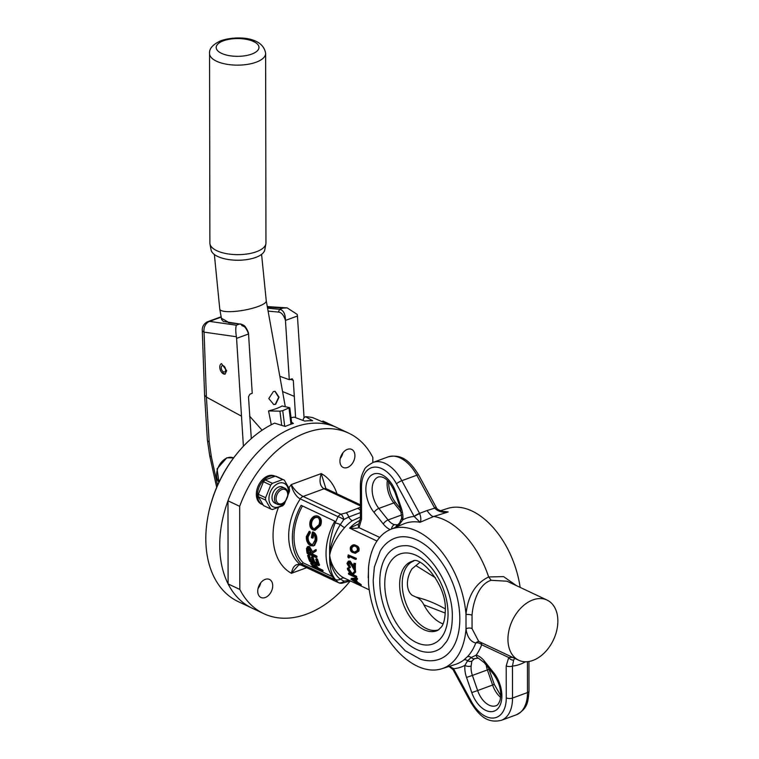 <?xml version="1.0" encoding="UTF-8"?>
<svg xmlns="http://www.w3.org/2000/svg" width="759" height="759" viewBox="0 0 759 759"><rect width="100%" height="100%" fill="white"/><g stroke="black" fill="none" stroke-linecap="round" stroke-linejoin="round"><path stroke-width="1.14" d="M435.419 577.732L415.923 565.588L412.08 568.747A20.132 13.757 -64.8 0 0 412.128 595.265L415.979 597.058C423.361 598.908 430.334 601.403 436.899 604.534L440.154 606.128M415.923 565.588L419.841 562.372M438.939 629.685A36.574 21.954 69.8 0 1 414.575 618.718A36.574 21.954 69.8 0 1 402.223 583.956A36.574 21.954 69.8 0 1 413.731 561.015M239.835 589.449L239.683 506.319L227.975 500.807L228.117 583.927L239.835 589.449A99.742 68.158 115.2 0 0 263.819 613.68A99.742 68.158 115.2 0 0 306.484 614.164A99.742 68.158 115.2 0 0 350.25 580.948M532.856 599.923A33.244 22.723 115.2 0 0 509.061 629.894A33.244 22.723 115.2 0 0 518.739 660.235A33.244 22.723 115.2 0 0 532.96 660.396A33.244 22.723 115.2 0 0 556.745 630.425A33.244 22.723 115.2 0 0 547.078 600.084A33.244 22.723 115.2 0 0 532.856 599.923M547.078 600.084L507.021 581.214L491.225 580.312C479.508 583.538 473.199 600.749 472.022 615.122L472.051 628.642L478.682 641.374L518.739 660.235M356.597 545.787C358.76 546.499 359.519 548.264 358.865 551.072L355.402 553.292L352.992 552.599C350.772 551.926 349.918 550.133 350.44 547.211C352.091 544.763 353.922 544.165 355.924 545.427L357.024 546.006M355.345 559.336L348.779 556.243A34.354 23.472 -64.8 0 0 348.466 557.912L347.831 556.926A34.354 23.472 -64.8 0 1 348.229 554.914L356.351 558.358A33.244 22.723 -64.8 0 0 356.151 559.307L355.345 559.336A34.354 23.472 -64.8 0 1 355.554 558.358L356.351 558.358M348.466 557.912L349.282 557.827A33.244 22.723 -64.8 0 1 349.501 556.584M349.093 562.172L348.561 563.567L350.288 566.688A33.244 22.723 -64.8 0 0 350.335 567.571L349.51 567.96L346.977 563.453L348.362 561.129L350.165 561.091L353.741 566.423M348.362 561.129L349.339 561.271L353.741 568.197A34.354 23.472 -64.8 0 1 353.941 563.282L355.516 563.463A33.244 22.723 -64.8 0 0 355.44 570.332L354.605 570.74A34.354 23.472 -64.8 0 1 354.69 563.643L355.516 563.463M348.419 573.406L351.199 574.715L347.546 569.506A34.354 23.472 -64.8 0 1 347.385 568.244L351.559 574.468L354.662 571.318A34.354 23.472 -64.8 0 0 354.804 572.495L352.204 575.189L355.734 576.849A34.354 23.472 -64.8 0 0 355.98 577.646L348.666 574.202A34.354 23.472 -64.8 0 1 348.419 573.406L349.206 572.808L350.079 573.216M347.385 568.244L348.21 567.817L352.356 573.889M354.804 572.495L355.629 572.039A33.244 22.723 -64.8 0 1 355.487 570.891L354.662 571.318M355.629 572.039L352.992 574.591L356.531 576.252A33.244 22.723 -64.8 0 0 356.768 577.02L355.98 577.646M356.464 578.965A34.354 23.472 -64.8 0 0 356.796 579.781L357.555 579.089A33.244 22.723 -64.8 0 1 357.233 578.301L351.654 578.358L350.943 579.145L356.464 578.965L357.233 578.301M356.796 579.781L355.003 579.857A34.354 23.472 -64.8 0 0 357.043 583.13L357.717 582.295A33.244 22.723 -64.8 0 1 356.104 579.819M357.717 582.295L360.829 584.335A33.244 22.723 -64.8 0 0 361.35 584.904L360.724 585.796A34.354 23.472 -64.8 0 1 360.183 585.208L360.829 584.335M360.43 516.964L352.328 520.721A5.541 2.685 56.4 0 1 348.704 517.04L343.799 519.535L340.383 524.564C335.535 531.898 329.558 546.433 329.681 555.37C331.104 566.546 338.381 575.664 344.681 578.244M352.328 520.721A33.244 22.723 115.2 0 0 344.586 527.638C338.315 534.782 331.066 546.148 329.681 555.37C329.596 565.218 335.611 576.347 340.478 579.183L343.912 581.147L349.339 580.455M369.235 589.828L344.159 578.016M368.21 577.846L368.618 566.641M480.827 642.389A4.431 3.027 -64.8 0 1 481.671 644.752A79.306 47.608 69.8 0 1 476.225 655.093A4.431 3.245 -73.9 0 0 478.322 658.129L474.565 658.641L471.842 661.108L471.14 666.041A4.431 2.22 -174.4 0 1 464.916 665.368L467.591 660.785L471.206 657.503L476.225 655.093A19.952 11.973 69.8 0 1 484.451 661.165A4.431 1.727 141.3 0 0 484.318 662.711L493.54 674.239C499.735 683.034 501.908 691.724 500.039 700.301C498.862 703.602 497.506 705.424 495.969 705.747A19.952 11.973 -110.2 0 1 477.639 690.567L471.766 692.569L466.529 677.436A19.952 11.973 69.8 0 1 464.802 667.683A19.952 11.973 69.8 0 1 464.916 665.368A79.306 47.608 69.8 0 1 453.588 668.707A4.431 0.835 151.5 0 0 453.019 669.599L470.732 702.265C478.312 714.342 486.519 723.887 501.319 720.31A35.464 21.29 69.8 0 0 512.524 698.052A4.431 1.841 -0.1 0 1 506.262 697.891L506.206 665.909A4.431 1.841 -0.1 0 0 512.467 666.06L512.524 698.052L527.496 692.55A4.431 1.841 -0.1 0 0 529.004 691.164C528.017 701.117 528.236 708.479 516.291 714.817A35.464 21.29 -110.2 0 0 527.496 692.55L527.439 661.677M441.871 647.247A55.416 33.263 69.8 0 1 402.166 638.642A55.416 33.263 69.8 0 1 379.794 581.755A55.416 33.263 69.8 0 1 404.604 545.73C424.964 543.852 453.521 583.946 452.288 617.266C452.212 627.313 450.315 635.406 446.596 641.564L441.871 647.247M459.812 618.746A64.458 38.7 69.8 0 1 438.351 659.58C432.554 661.326 426.511 661.174 420.23 659.135L405.249 650.748L392.507 637.304C380.117 619.942 373.684 600.853 373.219 580.028L374.367 567.001L380.287 550.863C383.769 545.142 388.323 541.053 393.93 538.605A64.458 38.7 69.8 0 1 437.45 556.726A64.458 38.7 69.8 0 1 459.812 618.746M260.698 582.884A9.971 6.812 -64.8 0 1 258.041 588.519M265.242 597.532A9.971 6.812 115.2 0 0 272.377 588.538A9.971 6.812 115.2 0 0 269.473 579.43A9.971 6.812 115.2 0 0 265.214 579.383A9.971 6.812 115.2 0 0 258.069 588.377A9.971 6.812 115.2 0 0 260.973 597.485A9.971 6.812 115.2 0 0 265.242 597.532M342.897 452.848A9.971 6.812 -64.8 0 1 340.241 458.493M347.442 467.497A9.971 6.812 115.2 0 0 354.576 458.512A9.971 6.812 115.2 0 0 351.673 449.404A9.971 6.812 115.2 0 0 347.404 449.356A9.971 6.812 115.2 0 0 340.269 458.351A9.971 6.812 115.2 0 0 343.172 467.449A9.971 6.812 115.2 0 0 347.442 467.497M445.229 613.073L423.883 604.838C421.976 600.995 419.338 598.405 415.979 597.058M372.83 462.506L372.821 457.44A99.742 68.158 115.2 0 0 348.827 433.209A99.742 68.158 115.2 0 0 239.683 506.319M300.896 564.971L298.733 564.943L291.428 573.292C292.746 566.385 295.744 563.51 300.393 564.668A5.541 3.786 115.2 0 0 300.896 564.971L338.666 582.76A5.541 3.786 -64.8 0 1 338.172 582.457L335.298 579.402A5.541 4.516 -35.4 0 0 340.478 579.183A5.541 4.042 -67 0 1 344.434 578.149M335.298 579.402C331.266 574.601 329.387 566.584 329.681 555.37C329.434 548.406 329.757 542.96 330.649 539.023C332.025 532.277 333.543 526.907 335.193 522.923A5.541 0.977 19.8 0 1 340.383 524.564A5.541 1.518 40.7 0 0 344.586 527.638M335.193 522.923L338.049 516.68L300.279 498.891A49.876 34.079 115.2 0 0 300.393 564.668L338.172 582.457A5.541 4.431 -50.1 0 0 343.912 581.147A5.541 2.751 -105.3 0 1 342.489 583.092L347.641 581.707A5.541 2.761 -105.3 0 0 348.817 580.55A5.541 3.776 -94.1 0 1 349.017 580.303M360.421 512.619L348.704 517.04A5.541 2.761 74.7 0 0 346.076 512.856L360.411 507.259M360.411 505.921L324.027 488.787L303.145 496.452A5.541 3.786 115.2 0 0 300.279 498.891C296.133 497.069 292.111 489.878 291.266 484.593C294.207 489.773 298.164 493.729 303.145 496.452L340.914 514.241A5.541 2.751 74.7 0 1 343.799 519.535A5.541 1.29 28.1 0 0 338.049 516.68A5.541 3.786 -64.8 0 1 340.914 514.241L346.076 512.856M325.753 488.416L326.398 488.815A5.541 3.786 115.2 0 0 324.027 488.787C319.937 486.244 319.008 481.178 321.228 473.588L325.829 488.464M414.281 516.604A4.431 0.93 -26.9 0 1 419.708 513.663C421.074 517.752 421.198 520.627 420.078 522.268L414.158 516.452L396.445 483.796A31.034 18.624 -110.2 0 0 374.092 467.155A31.034 18.624 -110.2 0 0 361.483 487.269L361.54 519.26L359.026 527.676C356.806 528.368 353.685 528.53 349.652 528.141L358.542 523.995M379.718 537.419L359.026 527.676A4.431 3.359 -139.7 0 1 358.969 523.587L358.457 524.052M361.54 519.26A4.431 1.841 179.9 0 1 360.43 518.046L358.969 523.587M390.164 529.583A19.952 11.973 69.8 0 1 383.295 524.004L374.073 512.477A24.383 14.639 69.8 0 1 365.876 489.337A24.383 14.639 69.8 0 1 377.84 473.55A24.383 14.639 69.8 0 1 395.98 492.591L401.217 507.733L400.354 507.961L401.748 518.141A4.431 2.22 5.6 0 0 402.83 519.801A79.306 47.608 69.8 0 1 414.158 516.452A4.431 0.835 -28.5 0 1 419.556 513.359L427.013 510.551C430.04 514.82 432.298 516.794 433.787 516.462L420.078 522.268A74.875 44.952 -110.2 0 0 403.76 523.9L390.553 529.412A74.259 44.572 -110.2 0 0 368.447 568.491L368.476 582.95A74.259 44.572 -110.2 0 0 441.719 668.774A74.259 44.572 -110.2 0 0 466.017 628.888L465.988 614.429C467.876 595.853 475.428 583.358 488.644 576.963L503.578 576.612L516.585 585.72M514.773 658.243L513.615 660.083L512.467 666.06A44.335 30.294 -64.8 0 0 525.484 661.753M506.206 665.909L508.72 657.493L512.809 657.446M479.252 641.64A4.431 3.738 -73.4 0 0 475.789 643.015A4.431 2.922 -158.9 0 1 481.671 644.752L508.72 657.493A4.431 3.359 40.3 0 0 513.615 660.083M449.404 666.336L453.465 668.565A4.431 0.75 150 0 0 452.905 669.41A4.431 0.75 150 0 0 453 669.476M453.465 668.565L471.301 701.373A4.431 0.835 151.5 0 0 470.732 702.265M471.842 661.108A4.431 3.577 -154.1 0 1 467.591 660.785A4.431 3.482 -127.8 0 0 463.92 659.903L467.43 656.715A4.431 3.397 -136.5 0 1 471.206 657.503A4.431 3.121 -114.1 0 0 474.565 658.641M395.714 527.258A4.431 3.88 64 0 1 397.602 524.924L399.547 523.017A4.431 2.808 37.7 0 0 399.187 524.735L397.242 526.623M401.217 507.733A19.952 11.973 69.8 0 1 402.83 519.801L399.187 524.735A4.431 3.482 52.2 0 1 398.987 525.892M383.295 524.004A4.431 1.727 -38.7 0 1 388.067 519.953A15.512 9.317 -110.2 0 0 394.462 524.678A4.431 3.245 106.1 0 0 391.53 529.004M394.462 524.678L397.896 524.792M427.013 510.551L434.698 508.16A4.431 0.75 -30 0 1 436.472 507.818C437.042 509.46 439.784 510.769 444.679 511.765L448.142 511.964C442.715 512.894 438.237 511.623 434.698 508.16L434.527 507.856A4.431 0.835 -28.5 0 1 436.359 507.619A4.431 0.835 -28.5 0 1 436.378 507.743M467.43 656.715A74.875 44.952 -110.2 0 0 475.789 643.015C470.438 641.649 467.174 636.943 466.017 628.888A4.431 2.675 -7.5 0 1 472.051 628.642M472.022 615.122A4.431 0.901 6 0 0 465.988 614.429A74.259 44.572 -110.2 0 0 390.553 529.412M491.225 580.312L488.644 576.963A75.53 45.341 -110.2 0 0 433.787 516.462L448.142 511.964A74.875 44.952 69.8 0 0 442.839 511.481M334.88 579.639A49.876 34.079 -64.8 0 1 334.785 521.177L301.105 505.314A49.876 34.079 -64.8 0 0 301.209 563.776L334.88 579.639M302.48 505.959A47.656 32.561 115.2 0 0 303.42 562.96L301.209 563.776M318.087 516.177L318.752 516.547C321.418 518.236 322.034 521.177 320.611 525.37L315.023 530.332L312.879 529.905C309.976 528.16 309.112 525.114 310.289 520.769C312.281 516.651 314.881 515.124 318.087 516.177C320.753 517.875 321.342 520.873 319.881 525.152L320.611 525.37M309.141 531.395L309.587 532.733L307.272 537.011C307.12 540.579 308.258 543.112 310.668 544.62L312.442 544.791L314.994 540.247C315.374 537.41 314.748 535.199 313.106 533.634A48.766 33.32 115.2 0 0 312.319 538.084L311.389 537.638A48.766 33.32 115.2 0 1 312.442 532.002C315.222 533.558 316.38 536.49 315.915 540.797L313.771 545.655L310.687 545.797C307.632 544.023 306.19 540.939 306.342 536.537L309.141 531.395L309.938 531.385L310.393 532.695L308.088 536.869C307.945 540.332 309.084 542.827 311.494 544.345L312.575 544.62M313.771 534.26A47.656 32.561 115.2 0 0 313.135 537.96L312.319 538.084M312.442 532.002L313.239 532.002C316.01 533.558 317.177 536.442 316.74 540.655L314.596 545.389L313.05 546.034L314.596 545.389M307.367 546.793L308.628 546.916L311.475 552.448L315.279 549.886A48.766 33.32 115.2 0 0 315.355 551.271L311.674 553.776A48.766 33.32 115.2 0 0 311.826 554.63L316.019 556.603A48.766 33.32 115.2 0 0 316.218 557.656L307.148 553.377A48.766 33.32 115.2 0 1 306.712 551.025L306.503 548.34L308.173 546.433L309.463 546.556L312.129 550.949M315.279 549.886L316.105 549.535A47.656 32.561 115.2 0 0 316.18 550.892L312.49 553.292A47.656 32.561 115.2 0 0 312.642 554.127L316.826 556.1A47.656 32.561 115.2 0 0 317.034 557.125L316.218 557.656M309.359 555.284L308.562 555.863L307.632 555.417L308.429 554.848L309.359 555.284A47.656 32.561 115.2 0 0 311.048 560.227L312.566 560.939M308.562 555.863A48.766 33.32 115.2 0 0 310.289 560.92L313.087 562.239A48.766 33.32 115.2 0 1 311.351 557.172L312.148 556.603L313.087 557.04A47.656 32.561 115.2 0 0 314.776 561.983L316.987 563.026M311.351 557.172L312.281 557.609A48.766 33.32 115.2 0 0 314.017 562.675L317.509 564.316A48.766 33.32 115.2 0 1 315.772 559.26L316.579 558.681L317.509 559.117A47.656 32.561 115.2 0 0 319.586 564.943L318.837 565.654L309.757 561.375A48.766 33.32 115.2 0 1 307.632 555.417M312.281 562.798L311.551 563.548L310.621 563.112L311.351 562.362L312.281 562.798A47.656 32.561 115.2 0 0 314.444 566.223L315.402 566.679M311.551 563.548A48.766 33.32 115.2 0 0 313.771 567.058L316.56 568.368A48.766 33.32 115.2 0 1 314.349 564.857L315.08 564.108L316.01 564.554A47.656 32.561 115.2 0 0 318.173 567.979L322.594 570.066A47.656 32.561 115.2 0 0 323.135 570.777L322.471 571.622L313.391 567.343A48.766 33.32 115.2 0 1 310.621 563.112M303.42 562.96L332.451 576.641M520.143 587.4A74.259 44.572 -110.2 0 0 447.658 508.445L440.381 510.76M228.117 583.927A99.742 68.158 115.2 0 0 252.111 608.168A99.742 68.158 -64.8 0 1 223.089 517.116A99.742 68.158 -64.8 0 1 294.454 427.203A99.742 68.158 -64.8 0 1 337.11 427.687A99.742 68.158 115.2 0 0 227.975 500.807M423.883 604.838A36.574 21.954 -110.2 0 0 443.066 623.907M357.043 583.13L360.183 585.208M360.724 585.796L351 579.24A34.354 23.472 -64.8 0 1 350.943 579.145M356.047 582.457A34.354 23.472 -64.8 0 1 354.444 579.876L352.404 579.876L356.047 582.457M352.204 575.189L352.992 574.591M355.734 576.849L356.531 576.252M349.339 561.271L350.165 561.091M353.941 563.282L354.69 563.643M354.605 570.74L351.464 565.313L348.656 562.172M349.32 562.258L347.726 563.852L348.561 563.567M347.726 563.852L349.453 567.049L350.288 566.688M349.51 567.96A34.354 23.472 -64.8 0 1 349.453 567.049M348.229 554.914L355.554 558.358M355.924 545.427C358.106 546.138 358.836 547.941 358.144 550.835L358.865 551.072M358.144 550.835L354.605 553.15M357.404 550.446L357.128 547.609L355.468 546.347C353.941 545.341 352.518 545.73 351.208 547.533C350.857 549.791 351.559 551.157 353.314 551.632L354.605 552.097L357.404 550.446M356.151 546.679C354.624 545.674 353.21 546.044 351.929 547.77L351.208 547.533M351.929 547.77C351.607 549.962 352.318 551.309 354.064 551.793L353.314 551.632M313.771 567.058L314.444 566.223M314.349 564.857L315.279 565.303L316.01 564.554M315.279 565.303A48.766 33.32 115.2 0 0 317.49 568.814L318.173 567.979M317.49 568.814L321.911 570.891L322.594 570.066M321.911 570.891A48.766 33.32 115.2 0 0 322.471 571.622M310.289 560.92L311.048 560.227M312.281 557.609L313.087 557.04M314.017 562.675L314.776 561.983M315.772 559.26L316.712 559.696L317.509 559.117M316.712 559.696A48.766 33.32 115.2 0 0 318.837 565.654M308.628 546.916L309.463 546.556M315.355 551.271L316.18 550.892M311.674 553.776L312.49 553.292M311.826 554.63L312.642 554.127M316.019 556.603L316.826 556.1M308.695 548.036C307.537 547.875 307.139 548.71 307.518 550.541A48.766 33.32 115.2 0 0 307.869 552.77L310.896 554.193L308.695 548.036L307.945 547.989M308.41 547.941L308.334 550.085A47.656 32.561 115.2 0 0 308.685 552.267L307.869 552.77M308.685 552.267L310.735 553.235M307.272 537.011L308.088 536.869M309.587 532.733L310.393 532.695M310.668 544.62L311.494 544.345M315.915 540.797L316.74 540.655M319.881 525.152L314.217 530.275M313.201 528.71L314.179 528.985L318.932 524.763C320.165 521.224 319.7 518.739 317.528 517.306C314.938 516.518 312.85 517.799 311.247 521.148C310.222 524.716 310.877 527.239 313.201 528.71L314.473 528.976M317.623 517.353L318.201 517.647C315.63 516.851 313.562 518.084 311.977 521.357L311.247 521.148M311.977 521.357C310.981 524.839 311.645 527.315 313.979 528.795M265.878 243.838L264.787 249.853A26.935 11.195 179.9 0 1 255.717 257.424A26.935 11.195 179.9 0 1 227.785 259.426A26.935 11.195 179.9 0 1 211.078 249.939L209.958 243.933A28.036 11.651 179.9 0 1 209.882 243.041L209.55 53.538A28.036 11.651 179.9 0 0 226.049 64.126A28.036 11.651 179.9 0 0 256.106 62.219A28.036 11.651 179.9 0 0 265.631 53.443L265.954 242.946A28.036 11.651 179.9 0 1 265.878 243.838A28.036 11.651 179.9 0 1 256.438 251.722A28.036 11.651 179.9 0 1 227.358 253.81A28.036 11.651 179.9 0 1 209.958 243.933M271.305 424.736L268.544 410.923A23.605 5.304 -10.2 0 0 276.418 408.56A23.605 5.304 -10.2 0 0 282.025 405.97L289.511 407.649L282.728 410.685L284.71 426.254M275.65 404.31L273.752 404.538L268.8 398.541L273.363 391.549L275.109 391.302L279.037 397.194L275.65 404.31M236.391 336.749L204.067 332.138A8.871 7.144 -81.9 0 1 209.579 321.389L236.353 325.203C235.575 327.622 235.584 331.474 236.391 336.749L236.58 338.372L248.554 333.979C246.514 328.125 243.544 324.795 239.664 323.989L223.336 321.446L221.637 319.492L219.778 309.16L214.361 254.493M249.626 416.16L262.102 430.22M273.591 404.519L275.308 404.272L278.657 397.289L274.929 391.293M217.567 485.314L211.372 456.909L209.19 441.956L206.41 397.109L204.067 332.138A8.871 3.34 177.9 0 1 202.255 330.212A8.871 8.871 0 0 1 208.051 321.569A8.871 5.322 69.8 0 1 209.579 321.389L221.211 317.12M241.742 325.516L244.332 326.617M267.576 308.173L279.625 309.321C283.439 310.156 285.384 313.856 285.46 320.431C283.724 315.023 281.361 312.243 278.373 312.063L279.625 309.321L282.936 308.097L267.367 307.053M267.282 306.56L287.196 307.898L297.215 314.416L297.443 316.029L285.46 320.431L289.293 379.69L279.824 376.274M304.074 417.811L297.443 316.029M292.367 378.826L289.293 379.69M291.541 378.864L293.306 380.278L290.308 379.31M295.612 417.668L293.306 380.278M240.29 323.913C243.098 324.691 244.891 325.829 245.669 327.319C247.586 330.326 248.544 332.546 248.554 333.979L252.235 393.295L249.996 394.12L248.487 396.729L251.305 438.598M229.123 322.67L221.4 318.201M237.984 452.383A99.742 68.158 115.2 0 0 208.013 516.016L208.165 515.219A97.531 66.64 -64.8 0 1 237.472 453.009L237.984 452.383A99.742 68.158 115.2 0 1 274.597 423.124L281.722 425.391L279.919 411.169L268.544 410.923M279.919 411.169L282.728 410.685M291.001 424.205L289.046 408.37L289.511 407.649M291.779 423.939L291.57 422.203L293.41 423.427A99.742 68.158 115.2 0 0 289.331 424.793A99.742 68.158 115.2 0 0 285.242 426.425L281.722 425.391M348.827 433.209L323.201 421.141A99.742 68.158 115.2 0 0 322.954 421.027L330.279 424.509A99.742 68.158 115.2 0 0 323.201 422.165L312.831 417.659A99.742 68.158 115.2 0 0 305.516 416.682L312.632 420.742A99.742 68.158 115.2 0 0 304.738 421.074L294.226 417.156A99.742 68.158 115.2 0 0 291.029 417.697M208.013 516.016A99.742 68.158 115.2 0 0 238.203 601.612L263.819 613.68M287.196 307.898L282.936 308.097M243.402 446.264L236.58 338.372M221.486 363.637A5.541 3.33 69.8 0 0 219.787 367.1A5.541 3.33 69.8 0 0 221.505 372.166L225.053 374.14L226.666 370.705L221.486 363.637A5.541 3.33 -110.2 0 1 221.533 363.618M221.505 372.166A5.541 3.33 -110.2 0 0 225.195 374.073M221.248 367.783A3.321 1.992 69.8 0 1 222.302 365.696A3.321 1.992 69.8 0 1 224.522 366.692A3.321 1.992 69.8 0 1 225.641 369.851A3.321 1.992 69.8 0 1 224.598 371.938A3.321 1.992 69.8 0 1 222.378 370.952A3.321 1.992 69.8 0 1 221.248 367.783M305.516 416.682L303.695 418.105L302.993 420.42M322.954 421.027L321.987 421.634M275.043 476.225L274.587 476.016A15.512 10.598 115.2 0 0 267.955 475.94A15.512 10.598 115.2 0 0 256.855 489.925A15.512 10.598 115.2 0 0 261.371 504.09L262.538 504.64A15.512 10.598 115.2 0 0 262.956 504.82M274.967 476.244A15.512 10.598 115.2 0 0 269.122 476.491A15.512 10.598 115.2 0 0 258.022 490.475A15.512 10.598 115.2 0 0 262.538 504.64M270.745 508.966L263.496 505.551L258.364 496.699A15.939 10.892 -64.8 0 1 258.354 494.327L263.449 481.718A15.939 10.892 -64.8 0 1 265.147 479.906L275.375 476.149A15.939 10.892 -64.8 0 1 277.073 476.718L284.321 480.134A15.939 10.892 115.2 0 0 282.623 479.565L272.396 483.322A15.939 10.892 115.2 0 0 270.707 485.134L265.612 497.743A15.939 10.892 115.2 0 0 265.612 500.115L270.745 508.966A15.939 10.892 115.2 0 0 272.443 509.536L282.671 505.779A15.939 10.892 115.2 0 0 284.369 503.967L289.464 491.358A15.939 10.892 115.2 0 0 289.464 488.986L284.321 480.134M286.56 499.118A12.969 8.861 -64.8 0 1 278.686 506.879A12.969 8.861 -64.8 0 1 268.933 498.663A12.969 8.861 -64.8 0 1 278.648 483.293A12.969 8.861 -64.8 0 1 287.234 486.348A12.969 8.861 -64.8 0 1 286.807 498.597M285.213 501.187L284.957 501.5A8.871 6.063 -64.8 0 1 281.172 504.318A8.871 6.063 -64.8 0 1 277.377 504.28L274.891 503.103A8.871 6.063 -64.8 0 1 272.31 495.01A8.871 6.063 -64.8 0 1 278.657 487.022A8.871 6.063 -64.8 0 1 282.443 487.06L284.938 488.236A8.871 6.063 -64.8 0 1 287.623 495.845L287.547 496.244A7.761 5.304 115.2 0 0 281.874 489.546A7.761 5.304 115.2 0 0 276.067 498.739A7.761 5.304 115.2 0 0 281.902 503.653A7.761 5.304 115.2 0 0 285.213 501.187A7.761 5.304 115.2 0 0 287.547 496.244M277.377 504.28A8.871 6.063 -64.8 0 1 274.796 496.187A8.871 6.063 -64.8 0 1 281.143 488.189A8.871 6.063 -64.8 0 1 284.938 488.236M275.375 476.149L282.623 479.565M265.147 479.906L272.396 483.322M263.449 481.718L270.707 485.134M258.354 494.327L265.612 497.743M258.364 496.699L265.612 500.115M500.617 697.379A19.952 11.973 69.8 0 1 492.619 685.064L487.382 669.931L472.402 675.425L477.639 690.567L494.261 684.4L500.75 695.614M471.14 666.041A15.512 9.317 -110.2 0 0 471.064 667.844A15.512 9.317 -110.2 0 0 472.402 675.425L466.529 677.436M488.663 668.148L489.024 669.267L487.382 669.931A15.512 9.317 69.8 0 1 486.225 665.102M401.52 512.553L393.817 502.932L378.845 508.426L388.067 519.953L401.796 514.906M395.98 492.591L395.116 492.819C389.832 481.054 384.272 475.77 378.437 476.975A19.952 11.973 -110.2 0 0 372.128 489.498A19.952 11.973 -110.2 0 0 378.845 508.426A4.431 1.727 -38.7 0 0 374.073 512.477M388.636 481.604L388.617 482.61C388.826 490.115 391.236 496.908 395.847 502.989A4.431 1.727 -38.7 0 0 393.817 502.932A19.952 11.973 69.8 0 1 387.109 483.995A19.952 11.973 69.8 0 1 387.394 480.352M376.995 541.025L349.652 528.141A33.244 22.723 -64.8 0 1 360.269 520.276M399.651 584.743A36.849 22.125 69.8 0 1 412.687 561.186C419.708 555.171 447.184 584.601 445.277 610.862C445.106 618.13 443.873 623.443 441.567 626.811L438.028 630.226A36.849 22.125 69.8 0 1 412.82 620.663A36.849 22.125 69.8 0 1 399.651 584.743M448.038 613.898A47.893 28.747 69.8 0 1 416.473 642.56A47.893 28.747 69.8 0 1 384.766 584.098A47.893 28.747 69.8 0 1 416.321 555.436A47.893 28.747 69.8 0 1 448.038 613.898M360.421 510.475A5.541 3.823 -116 0 0 357.859 508.53M288.942 487.714A60.957 41.65 -64.8 0 1 291.266 484.593L321.228 473.588A60.957 41.65 -64.8 0 1 336.987 493.796M306.674 567.694L291.428 573.292A60.957 41.65 -64.8 0 1 278.278 507.885M361.483 487.269A4.431 1.841 179.9 0 1 360.383 486.054L360.43 518.046M396.445 483.796A4.431 0.835 -28.5 0 1 401.834 480.694L419.556 513.359M373.086 462.411A35.464 21.29 69.8 0 1 401.834 480.694L416.814 475.2A4.431 0.835 -28.5 0 1 418.645 474.963C411.074 462.886 402.868 453.341 388.067 456.909L373.086 462.411C367.432 465.713 364.491 468.237 364.273 469.992C361.654 474.47 360.364 479.821 360.383 486.054M471.301 701.373A31.034 18.624 -110.2 0 0 493.654 718.014A31.034 18.624 -110.2 0 0 506.262 697.891M484.451 661.165L493.673 672.683A4.431 1.727 141.3 0 0 493.54 674.239M493.673 672.683A24.383 14.639 69.8 0 1 497.183 709.285A24.383 14.639 69.8 0 1 471.766 692.569M434.527 507.856L416.814 475.2A35.464 21.29 -110.2 0 0 388.067 456.909M441.719 668.774L455.353 664.438A74.875 44.952 -110.2 0 0 463.92 659.903M351.815 564.658L352.65 564.411M308.334 550.085L307.518 550.541M285.289 406.701L266.248 300.801A23.605 5.304 169.8 0 1 258.06 306.522A23.605 5.304 169.8 0 1 233.677 311.503A23.605 5.304 169.8 0 1 219.778 309.16M243.051 260.024A23.605 9.81 179.9 0 1 232.852 260.043M223.45 40.787A21.394 8.89 179.9 0 1 253.639 41.546A21.394 8.89 179.9 0 1 251.703 54.098A21.394 8.89 179.9 0 1 221.514 53.339A21.394 8.89 179.9 0 1 223.45 40.787M241.106 415.97L206.41 397.109L204.598 395.183L202.255 330.212M236.353 325.203L239.664 323.989L228.563 322.755M278.373 312.063L268.098 311.114M282.566 391.549L294.407 396.397M211.372 456.909L209.712 455.761L216.695 487.316M209.19 441.956A8.871 3.672 174.9 0 1 207.387 439.992L209.712 455.761M218.981 482.221A14.412 9.848 -64.8 0 1 217.662 468.844A14.412 9.848 -64.8 0 1 227.396 457.848A14.412 9.848 -64.8 0 1 233.563 457.914L226.789 457.791L217.083 468.844L218.953 482.297M440.04 606.071L441.093 606.612M445.229 608.86L440.002 606.052M338.666 582.76A5.541 5.541 0 0 0 342.489 583.092M350.335 580.92L347.641 581.707M326.398 488.815L360.411 504.83M528.947 661.478L529.004 691.164M448.996 666.459L453.019 669.599M489.024 669.267L494.261 684.4M478.322 658.129L484.318 662.711M395.847 502.989L400.714 509.08M399.547 523.017L401.748 518.141M395.116 492.819L400.354 507.961M418.645 474.963L436.472 507.818M478.673 641.374L479.612 641.725M516.291 714.817L501.319 720.31M266.248 300.801L261.58 254.369M265.631 53.443C263.041 36.356 236.239 35.692 221.163 40.597C212.909 44.335 209.038 48.652 209.55 53.538M208.051 321.569L221.144 316.759M291.684 423L289.815 407.839M204.598 395.183L207.387 439.992"/></g></svg>
